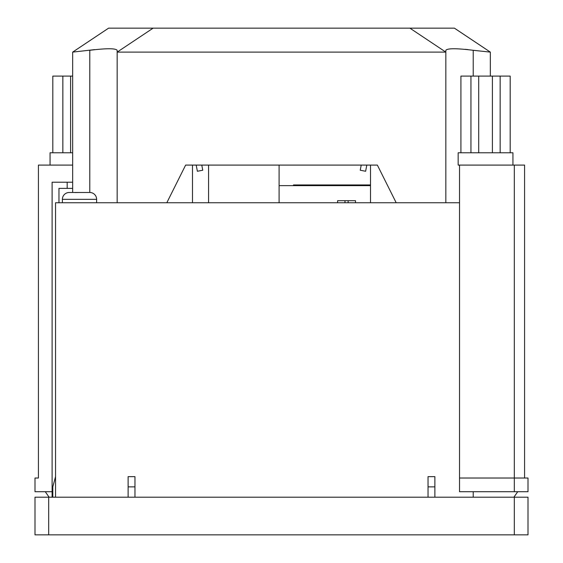 <?xml version="1.0" encoding="UTF-8"?>
<svg xmlns="http://www.w3.org/2000/svg" width="563" height="563" viewBox="0 0 563 563"><rect width="100%" height="100%" fill="white"/><g stroke="black" fill="none" stroke-linecap="round" stroke-linejoin="round"><path stroke-width="0.84" d="M201.772 165.093L202.757 170.23L197.374 171.258L196.191 165.093M366.809 165.093L365.626 171.258L360.243 170.23L361.228 165.093M89.777 192.483L69.235 192.483A6.847 6.847 0 0 0 62.387 199.33L96.625 199.33A6.847 6.847 0 0 0 89.777 192.483L89.777 50.297C106.421 48.242 115.549 48.242 117.167 50.297L117.167 52.113L445.833 52.113L445.833 50.297C447.479 48.242 456.607 48.242 473.223 50.297L490.345 52.113L454.397 28.15L108.603 28.15L72.655 52.113L94.697 49.621M409.885 28.15L445.833 52.113L445.833 202.757M396.19 202.757L377.365 165.093L185.635 165.093L166.81 202.757M153.115 28.15L117.167 52.113L117.167 202.757M465.144 49.305L467.867 49.572M490.345 52.113L490.345 76.082M72.655 52.113L72.655 192.483M460.914 152.77L460.914 76.082L478.705 76.082L478.705 152.77M512.935 165.093L512.935 152.77L458.162 152.77L458.162 165.093L524.582 165.093L524.582 478.015M459.528 165.093L459.528 491.71L514.308 491.71L514.308 478.015L528.003 478.015L528.003 491.71L514.308 491.71M459.528 478.015L514.308 478.015L514.308 165.093M473.223 497.192L473.223 491.71M513.899 497.192L517.735 491.71M500.148 152.77L500.148 76.082L478.705 76.082M492.4 152.77L492.4 76.082M470.95 152.77L470.95 76.082M510.191 152.77L510.191 76.082L500.148 76.082M72.655 152.77L50.065 152.77L50.065 165.093M38.418 478.015L34.997 478.015L38.418 478.015L38.418 165.093L72.655 165.093M34.997 478.015L34.997 491.71L52.113 491.71L52.113 182.215L72.655 182.215M52.113 497.192L52.113 491.71M49.101 497.192L45.265 491.71M70.6 152.77L70.6 76.082L52.809 76.082L52.809 152.77M62.852 152.77L62.852 76.082M72.655 76.082L70.6 76.082M67.18 182.215L67.18 188.38M293.485 185.635L293.485 184.953L370.517 184.953M279.1 185.635L370.517 185.635M208.577 165.093L208.577 202.757M279.1 165.093L279.1 202.757M55.54 497.192L55.54 202.757L459.528 202.757M134.965 497.192L134.965 476.65L128.118 476.65L128.118 497.192M434.882 497.192L434.882 476.65L428.035 476.65L428.035 497.192M58.96 202.757L58.96 188.38L72.655 188.38M89.299 192.483L83.796 192.483M78.75 192.483L75.217 192.553M370.517 165.093L370.517 202.757M192.483 165.093L192.483 202.757M355.506 202.757L355.506 200.702L337.596 200.702L337.596 202.757M344.971 200.702L344.971 202.757M348.131 200.702L348.131 202.757M71.36 192.483L75.217 192.483M434.882 486.868L428.035 486.868M134.965 486.868L128.118 486.868M55.54 476.65L52.802 486.868L52.802 497.192M34.997 497.192L48.692 497.192L48.692 534.85L34.997 534.85L34.997 497.192M514.308 497.192L528.003 497.192L528.003 534.85L514.308 534.85L514.308 497.192L48.692 497.192M514.308 534.85L48.692 534.85M473.223 50.297L473.223 76.082M62.387 199.33L62.387 202.757M96.625 199.33L96.625 202.757"/></g></svg>
